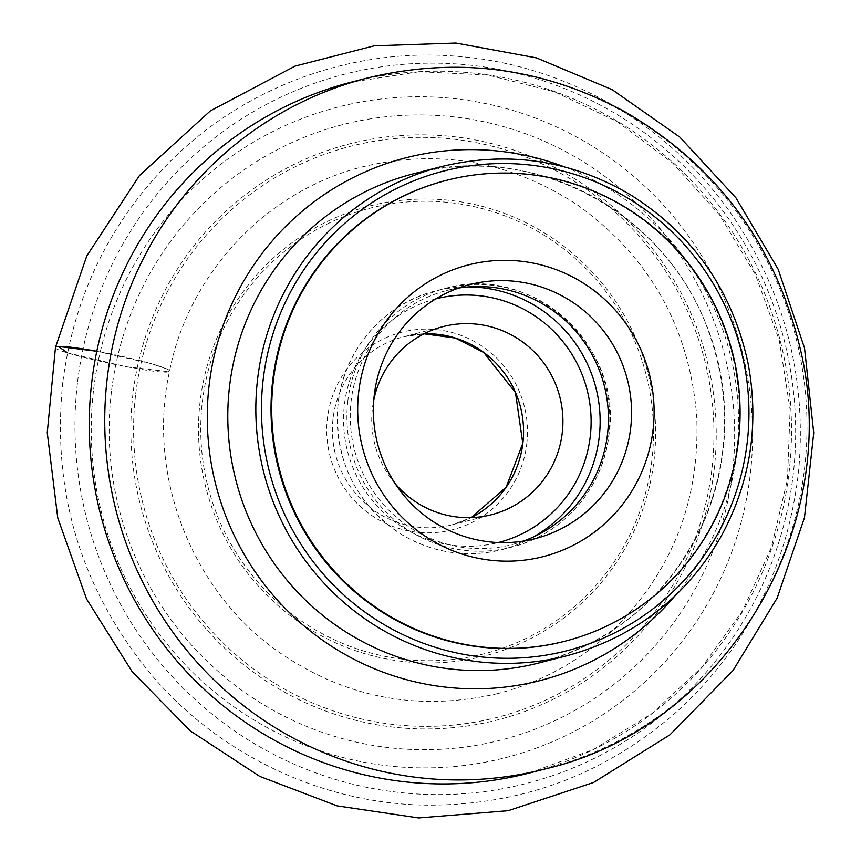 <?xml version="1.0" encoding="UTF-8"?>
<svg xmlns="http://www.w3.org/2000/svg" width="861" height="861" viewBox="0 0 861 861"><rect width="100%" height="100%" fill="white"/><g stroke="black" fill="none" stroke-linecap="round" stroke-linejoin="round"><path stroke-width="0.65" stroke-dasharray="4.3 3.23" d="M395.447 483.99A97.11 95.485 -104.4 0 1 373.814 399.816M93.688 389A335.93 330.301 -104.4 0 1 620.673 165.786A335.93 330.301 -104.4 0 1 551.374 742.171A335.93 330.301 -104.4 0 1 93.688 389M111.478 391.346A317.72 312.403 75.6 0 0 544.356 725.382A317.72 312.403 75.6 0 0 609.9 180.229A317.72 312.403 75.6 0 0 111.478 391.346M445.987 180.476A237.927 233.944 -104.4 0 1 737.683 441.585A237.927 233.944 -104.4 0 1 564.439 641.348M523.413 541.063A131.152 128.956 -104.4 0 1 511.983 544.582A131.152 128.956 -104.4 0 1 354.431 449.668A131.152 128.956 -104.4 0 1 446.687 290.534A131.152 128.956 -104.4 0 1 458.396 288.112M55.491 347.274C50.681 352.041 160.028 375.654 168.638 371.704L166.56 368.842L150.836 363.546L96.798 351.266C131.884 357.563 171.576 368.39 169.563 371.113L168.638 371.704L126.093 366.721L67.513 352.838M435.72 298.918A125.76 123.65 75.6 0 0 344.454 404.422A125.76 123.65 75.6 0 0 498.336 542.527M367.066 78.093A356.723 350.75 -104.4 0 1 795.586 336.274A356.723 350.75 -104.4 0 1 544.669 769.088M564.159 166.786A269.87 265.349 -104.4 0 1 674.561 596.35M529.181 773.07A356.723 350.75 75.6 0 0 780.098 340.256A356.723 350.75 75.6 0 0 351.579 82.075L419.318 71.721L487.875 75.015L554.645 91.836L617.046 121.552L672.699 163.063L719.43 214.755L755.441 274.67L779.313 340.482L790.129 409.653L787.46 479.502L771.434 547.327L742.688 610.514L702.35 666.629L651.971 713.543L593.509 749.479L529.181 773.07M77.608 381.66A366.108 359.973 -104.4 0 1 651.938 138.395A366.108 359.973 -104.4 0 1 576.407 766.559A366.108 359.973 -104.4 0 1 77.608 381.66M132.992 393.552A297.368 292.385 75.6 0 0 538.136 706.181A297.368 292.385 75.6 0 0 599.482 195.964A297.368 292.385 75.6 0 0 132.992 393.552M135.726 393.821A294.806 289.877 -104.4 0 1 598.212 197.933A294.806 289.877 -104.4 0 1 537.382 703.771A294.806 289.877 -104.4 0 1 135.726 393.821M441.499 166.582A252.488 248.269 -104.4 0 1 744.808 349.329A252.488 248.269 -104.4 0 1 567.216 655.673M539.18 662.884A252.488 248.269 75.6 0 0 716.772 356.529A252.488 248.269 75.6 0 0 413.463 173.793C531 140.806 665.704 211.688 707.656 328.967C731.129 393.143 730.085 456.674 704.546 519.56C671.354 593.433 616.228 641.208 539.18 662.884M526.749 444.125A101.964 100.263 75.6 0 0 387.827 336.931A101.964 100.263 75.6 0 0 366.786 511.886A101.964 100.263 75.6 0 0 526.749 444.125M651.831 460.635A229.984 226.131 -104.4 0 1 399.73 658.805A229.984 226.131 -104.4 0 1 202.41 401.323A229.984 226.131 -104.4 0 1 454.511 203.153A229.984 226.131 -104.4 0 1 651.831 460.635M200.182 401.054A232.201 228.316 75.6 0 0 516.557 645.169A232.201 228.316 75.6 0 0 564.461 246.763A232.201 228.316 75.6 0 0 200.182 401.054M491.513 514.695L452.154 524.812L471.268 517.601A97.11 95.485 -104.4 0 1 452.154 524.812A97.11 95.485 -104.4 0 1 334.466 409.901A97.11 95.485 -104.4 0 1 403.809 336.705A97.11 95.485 -104.4 0 1 424.032 333.799L403.809 336.705L443.157 326.588M347.876 400.591A133.53 131.292 75.6 0 0 511.585 547.144A133.53 131.292 75.6 0 0 608.813 435.031A133.53 131.292 75.6 0 0 445.105 288.489A133.53 131.292 75.6 0 0 347.876 400.591M533.024 537.146A133.53 131.292 -104.4 0 1 501.941 549.619A133.53 131.292 -104.4 0 1 338.233 403.077A133.53 131.292 -104.4 0 1 435.462 290.964A133.53 131.292 -104.4 0 1 468.707 286.907M62.81 382.219C51.563 491.631 80.805 588.806 150.535 673.754C218.791 754.839 322.283 804.045 427.282 805.143C524.726 805.347 609.61 772.651 681.934 707.064C749.328 642.79 788.235 563.998 798.653 470.676C806.886 378.323 785.092 293.698 733.281 216.8C671.311 125.889 568.077 65.371 459.483 56.514C354.775 46.838 247.29 85.336 172.329 159.339C110.606 220.846 74.1 295.14 62.81 382.219M511.983 544.582L535.122 538.642M446.687 290.534L469.826 284.593M501.941 549.619L511.585 547.144C562.803 534.692 603.238 488.058 608.931 434.956C623.342 345.691 530.645 262.713 445.105 288.489L435.462 290.964C384.243 303.416 343.808 350.05 338.115 403.142C333.788 459.709 355.119 503.61 402.13 534.832C433.567 553.149 466.834 558.079 501.941 549.619M497.83 693.557C419.479 711.649 347.338 698.389 281.407 653.8C192.627 593.703 146.144 476.402 169.563 371.113C188.494 274.444 265.199 191.12 362.481 166.84C439.207 148.469 510.96 161.255 577.763 205.198C649.517 256.761 689.166 326.976 696.689 415.852C700.165 497.755 673.819 567.614 617.681 625.452C583.672 658.902 543.721 681.611 497.83 693.557"/><path stroke-width="1.29" d="M373.814 399.816A97.11 95.485 -104.4 0 1 373.814 399.784A97.11 95.485 -104.4 0 1 443.157 326.588A97.11 95.485 -104.4 0 1 559.811 396.878A97.11 95.485 -104.4 0 1 491.513 514.695A97.11 95.485 -104.4 0 1 395.447 483.99M565.128 641.165L564.439 641.348A237.927 233.944 -104.4 0 1 278.641 469.148A237.927 233.944 -104.4 0 1 445.987 180.476L446.676 180.293A237.927 233.944 -104.4 0 1 738.372 441.413A237.927 233.944 -104.4 0 1 565.128 641.165A237.927 233.944 -104.4 0 1 279.319 468.965A237.927 233.944 -104.4 0 1 446.676 180.293M653.025 430.145A150.578 148.049 -104.4 0 1 416.81 530.204A150.578 148.049 -104.4 0 1 447.871 271.85A150.578 148.049 -104.4 0 1 653.025 430.145M630.618 428.53A131.152 128.956 -104.4 0 1 535.122 538.642A131.152 128.956 -104.4 0 1 377.57 443.716A131.152 128.956 -104.4 0 1 469.826 284.593A131.152 128.956 -104.4 0 1 630.618 428.53M458.396 288.112A131.152 128.956 -104.4 0 1 607.479 434.471A131.152 128.956 -104.4 0 1 523.413 541.063M55.491 347.274L47.258 432.706L57.773 517.978L86.541 598.955L132.163 671.677L190.41 730.967L259.764 776.396L337.038 805.853L418.661 817.95L508.259 810.685L593.573 782.477L669.89 734.863L733.012 670.515L777.128 598.094L804.475 517.612L813.742 432.922L804.529 348.113L778.215 269.342L735.994 197.901L679.77 137.071L612.117 89.641L536.446 57.881L455.921 43.05L374.223 45.827L295.065 66.103L210.396 110.843L139.504 175.483L86.778 255.975L55.491 347.274C57.472 345.39 71.248 346.714 96.798 351.266L58.29 346.434L67.513 352.838M498.336 542.527A125.76 123.65 75.6 0 0 587.094 389.861A125.76 123.65 75.6 0 0 435.72 298.918M107.324 377.592A356.723 350.75 -104.4 0 1 367.066 78.093C457.385 56.191 543.539 67.535 625.516 112.102C716.675 165.452 774.76 243.685 799.783 346.811C844.985 528.729 723.455 728.083 544.669 769.088A356.723 350.75 -104.4 0 1 107.324 377.592M674.561 596.35A269.87 265.349 -104.4 0 1 365.807 665.015A269.87 265.349 -104.4 0 1 209.234 384.404A269.87 265.349 -104.4 0 1 564.159 166.786M367.066 78.093L351.579 82.075A356.723 350.75 75.6 0 0 91.836 381.574A356.723 350.75 75.6 0 0 529.181 773.07L544.669 769.088M257.654 378.571A252.488 248.269 -104.4 0 1 441.499 166.582L413.463 173.793A252.488 248.269 75.6 0 0 229.618 385.771A252.488 248.269 75.6 0 0 539.18 662.884L567.216 655.673A252.488 248.269 -104.4 0 1 257.654 378.571M424.032 333.799A97.11 95.485 -104.4 0 1 522.864 443.286A97.11 95.485 -104.4 0 1 471.279 517.601L506.203 487.089L522.788 443.329L515.459 392.584L483.742 352.493L455.383 338.072L424.032 333.81M263.251 378.969A247.634 243.491 75.6 0 0 600.644 639.325A247.634 243.491 75.6 0 0 651.734 214.432A247.634 243.491 75.6 0 0 263.251 378.969M468.707 286.907A133.53 131.292 -104.4 0 1 595.866 387.611A133.53 131.292 -104.4 0 1 533.024 537.146M441.499 166.582C507.807 150.6 570.66 159.909 630.058 194.532C692.793 233.891 732.108 290.028 747.994 362.944C759.639 424.839 750.394 483.161 720.27 537.921C685.001 598.147 633.987 637.398 567.216 655.673"/></g></svg>
